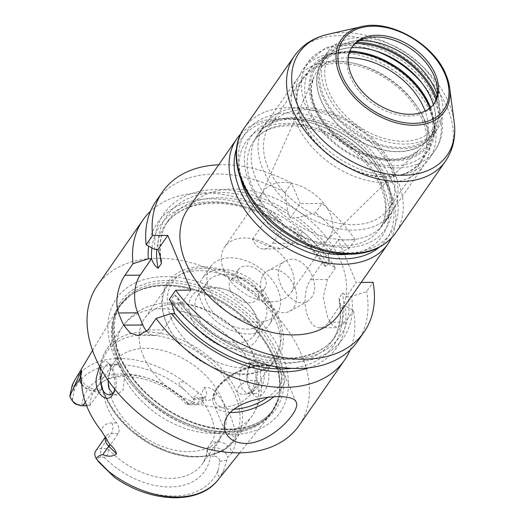 <?xml version="1.0" encoding="UTF-8"?>
<svg xmlns="http://www.w3.org/2000/svg" width="524" height="524" viewBox="0 0 524 524"><rect width="100%" height="100%" fill="white"/><g stroke="black" fill="none" stroke-linecap="round" stroke-linejoin="round"><path stroke-width="0.39" stroke-dasharray="2.62 1.97" d="M438.706 90.397A67.131 44.94 -145.2 0 1 437.33 129.245A67.131 44.94 -145.2 0 1 356.556 127.817A67.131 44.94 -145.2 0 1 327.094 52.596A67.131 44.94 -145.2 0 1 383.948 41.868A67.131 44.94 -145.2 0 1 438.706 90.397M437.173 94.392A63.522 42.523 -145.2 0 1 439.381 103.732A63.522 42.523 -145.2 0 1 397.578 141.015A63.522 42.523 -145.2 0 1 329.91 93.96A63.522 42.523 -145.2 0 1 350.301 41.789A63.522 42.523 -145.2 0 1 359.824 40.61M249.588 183.511A81.626 54.64 34.8 0 0 345.598 247.557A81.626 54.64 34.8 0 0 386.961 182.241A81.626 54.64 34.8 0 0 290.951 118.195A81.626 54.64 34.8 0 0 249.588 183.511M390.256 166.606A72.567 48.575 -145.2 0 1 388.775 208.604A72.567 48.575 -145.2 0 1 301.464 207.052A72.567 48.575 -145.2 0 1 269.611 125.74A72.567 48.575 -145.2 0 1 331.07 114.147A72.567 48.575 -145.2 0 1 390.256 166.606M301.477 119.773A72.567 48.575 34.8 0 0 399 175.337A72.567 48.575 34.8 0 0 422.128 160.639A72.567 48.575 34.8 0 0 423.608 118.64A72.567 48.575 34.8 0 0 364.416 66.181A72.567 48.575 34.8 0 0 302.964 77.781A72.567 48.575 34.8 0 0 297.232 104.577A72.567 48.575 34.8 0 0 301.477 119.773M431.062 113.61A77.297 51.745 -145.2 0 1 429.484 158.34A77.297 51.745 -145.2 0 1 404.849 174.001A77.297 51.745 -145.2 0 1 296.453 98.623A77.297 51.745 -145.2 0 1 302.558 70.085A77.297 51.745 -145.2 0 1 368.018 57.725A77.297 51.745 -145.2 0 1 431.062 113.61M393.079 168.237A77.297 51.745 -145.2 0 1 391.5 212.967A77.297 51.745 -145.2 0 1 298.497 211.323A77.297 51.745 -145.2 0 1 264.574 124.705A77.297 51.745 -145.2 0 1 330.028 112.352A77.297 51.745 -145.2 0 1 393.079 168.237M351.597 47.71A65.566 43.892 34.8 0 0 322.365 62.146A65.566 43.892 34.8 0 0 321.022 100.091A65.566 43.892 34.8 0 0 374.503 147.493A65.566 43.892 34.8 0 0 430.027 137.013A65.566 43.892 34.8 0 0 433.381 104.577M436.512 97.759A67.131 44.94 -145.2 0 1 434.075 133.928A67.131 44.94 -145.2 0 1 353.307 132.5A67.131 44.94 -145.2 0 1 323.845 57.273A67.131 44.94 -145.2 0 1 356.903 42.405M355.246 43.689A65.566 43.892 34.8 0 0 325.129 58.171A65.566 43.892 34.8 0 0 323.786 96.115A65.566 43.892 34.8 0 0 377.267 143.511A65.566 43.892 34.8 0 0 432.791 133.03A65.566 43.892 34.8 0 0 435.883 99.757M433.767 104.099A49.872 33.385 -145.2 0 1 433.184 104.97A49.872 33.385 -145.2 0 1 373.18 103.909A49.872 33.385 -145.2 0 1 351.296 48.031A49.872 33.385 -145.2 0 1 351.918 47.186M113.741 392.849L114.579 391.683C116.4 388.14 116.819 383.647 115.856 378.197C114.749 372.492 113.086 368.339 110.872 365.726L108.16 364.291C106.077 364.449 104.158 366.807 102.396 371.365M107.911 380.011L110.964 368.903L116.42 364.213L118.889 365.169L122.341 370.206L124.358 378.118L123.206 389.843L116.701 394.899L112.896 393.675M246.49 376.429L248.586 367.245C250.341 364.449 252.607 363.008 255.398 362.929L259.02 363.872C269.84 368.726 262.216 394.454 254.736 393.622L250.885 391.376C248.245 387.799 246.784 382.815 246.49 376.429M247.57 375.793C247.95 383.568 249.758 389.633 253.007 393.996C258.201 402.386 268.026 391.428 268.753 377.26C270.312 362.536 256.171 353.955 250.04 364.756C248.33 367.815 247.511 371.496 247.57 375.793M164.333 285.803A93.003 62.258 -145.2 0 1 249.201 323.518A93.003 62.258 -145.2 0 1 278.139 398.679A93.003 62.258 -145.2 0 1 270.135 414.844A93.003 62.258 -145.2 0 1 177.066 420.779A93.003 62.258 -145.2 0 1 111.304 335.727A93.003 62.258 -145.2 0 1 117.579 308.767A93.003 62.258 -145.2 0 1 129.945 295.634A93.003 62.258 -145.2 0 1 164.333 285.803M218.246 469.956L219.674 461.408A4.447 2.98 -145.2 0 0 214.185 456.194L214.735 447.588L218.639 441.974A10.585 7.087 -145.2 0 1 231.772 453.404L227.652 457.295L223.814 470.192C223.008 472.884 221.239 474.908 218.508 476.264C217.617 474.436 217.526 472.334 218.246 469.956A82.799 55.426 -145.2 0 1 107.859 470.978M231.772 453.404C234.451 448.282 235.787 443.291 235.793 438.431A88.327 59.127 -145.2 0 0 216.628 393.052C212.698 388.625 208.467 386.784 203.941 387.524L201.282 394.86L187.52 384.262C184.592 381.944 181.704 381.315 178.848 382.376C179.974 385.33 181.828 387.832 184.415 389.882L193.029 398.338L198.589 392.751M99.553 366.276C102.442 360.944 105.429 359.909 108.507 363.165C113.394 369.499 115.483 378.177 114.763 389.201M214.185 456.194L210.399 456.234L207.032 450.738L207.727 447.653L214.735 447.588A10.585 7.087 -145.2 0 1 227.652 457.295M238.518 387.334A11.508 5.869 -22.9 0 1 244.217 382.638A11.508 5.869 -22.9 0 1 247.675 381.177A11.508 5.869 -22.9 0 1 257.887 387.151A11.508 5.869 -22.9 0 1 243.319 394.264A11.508 5.869 -22.9 0 1 238.518 387.334M308.957 367.815A109.195 73.091 34.8 0 0 345.061 305.813L340.22 305.44L328.541 322.24A26.855 14.508 89.5 0 1 319.797 327.814A26.855 14.508 89.5 0 1 305.885 309.677A26.855 14.508 89.5 0 1 310.562 279.685L322.247 262.884L327.081 263.258L335.498 267.928A122.754 82.176 34.8 0 0 302.407 231.615L291.03 226.971L286.792 227.01L284.309 226.512L282.816 224.357L281.126 220.368L271.956 211.296A122.754 82.176 34.8 0 0 150.473 211.29M281.126 220.368A109.195 73.091 34.8 0 0 148.639 246.129M340.22 305.44L339.218 301.261L339.146 297.822L342.401 293.139C343.836 293.46 345.08 294.724 346.141 296.925L351.571 296.453L366.623 291.573L373.062 282.312M193.756 326.039A101.656 68.048 34.8 0 1 171.289 299.374L174.544 294.691L177.335 297.003L181.147 304.136L177.905 304.169L169.272 299.499M156.054 201.144A122.754 82.176 34.8 0 1 285.108 192.387L287.637 211.008A109.195 73.091 34.8 0 0 154.796 249.45M287.637 211.008L290.093 218.2L297.54 217.611L315.559 212.698L321.998 203.436A122.754 82.176 -145.2 0 1 355.089 239.75L338.222 239.907L356.196 282.462L346.141 296.925M206.567 302.007A34.525 23.108 34.8 0 0 234.732 326.969A34.525 23.108 34.8 0 0 263.965 321.448A34.525 23.108 34.8 0 0 248.815 282.764A34.525 23.108 34.8 0 0 207.275 282.03A34.525 23.108 34.8 0 0 206.567 302.007M197.135 315.579A34.525 23.108 34.8 0 0 225.294 340.541A34.525 23.108 34.8 0 0 254.533 335.019A34.525 23.108 34.8 0 0 250.367 306.763A34.525 23.108 34.8 0 0 225.779 289.667A34.525 23.108 34.8 0 0 197.836 295.602A34.525 23.108 34.8 0 0 197.135 315.579M201.406 302.053A40.662 27.222 34.8 0 0 234.569 331.456A40.662 27.222 34.8 0 0 269.009 324.952A40.662 27.222 34.8 0 0 251.16 279.39A40.662 27.222 34.8 0 0 202.238 278.526A40.662 27.222 34.8 0 0 201.406 302.053M209.541 290.355A40.662 27.222 34.8 0 0 242.704 319.751A40.662 27.222 34.8 0 0 277.144 313.254A40.662 27.222 34.8 0 0 259.295 267.692A40.662 27.222 34.8 0 0 210.373 266.827A40.662 27.222 34.8 0 0 209.541 290.355M230.2 290.165A16.113 10.788 34.8 0 0 243.339 301.811A16.113 10.788 34.8 0 0 256.983 299.237A16.113 10.788 34.8 0 0 249.915 281.185A16.113 10.788 34.8 0 0 230.527 280.844A16.113 10.788 34.8 0 0 230.2 290.165M238.034 278.899A16.113 10.788 34.8 0 0 251.173 290.551A16.113 10.788 34.8 0 0 264.817 287.971A16.113 10.788 34.8 0 0 257.749 269.919A16.113 10.788 34.8 0 0 238.361 269.578A16.113 10.788 34.8 0 0 238.034 278.899M223.853 270.233A40.282 26.966 34.8 0 0 256.708 299.355A40.282 26.966 34.8 0 0 290.82 292.916A40.282 26.966 34.8 0 0 273.142 247.78A40.282 26.966 34.8 0 0 224.678 246.922A40.282 26.966 34.8 0 0 223.853 270.233M262.491 214.67A40.282 26.966 34.8 0 0 293.034 242.946A40.282 26.966 34.8 0 0 327.238 239.972A40.282 26.966 34.8 0 0 329.452 237.352A40.282 26.966 34.8 0 0 311.773 192.223A40.282 26.966 34.8 0 0 263.31 191.365A40.282 26.966 34.8 0 0 261.627 194.352A40.282 26.966 34.8 0 0 262.491 214.67M349.469 52.492A67.688 45.313 34.8 0 0 314.682 106.66A67.688 45.313 34.8 0 0 392.889 159.768A67.688 45.313 34.8 0 0 429.641 108.239M193.029 398.338A4.447 2.98 34.8 0 1 191.974 403.611L186.19 403.978L189.623 404.79L193.526 399.177L196.605 397.578L201.812 400.552L206.358 400.513A7.67 4.146 -90.5 0 0 203.03 397.519A7.67 4.146 -90.5 0 0 200.535 399.111A10.585 7.087 -145.2 0 0 205.683 396.766L203.03 397.519L196.605 397.578M191.974 403.611L196.631 404.731L189.623 404.79A65.212 43.656 34.8 0 0 95.198 389.456A65.212 43.656 34.8 0 0 89.755 405.72C88.72 405.118 86.093 404.757 81.875 404.626L78.089 404.666A4.447 2.98 34.8 0 1 76.648 404.443M293.813 307.509A23.017 16.231 -118.8 0 0 290.807 279.967A23.017 16.231 -118.8 0 0 267.548 270.888A23.017 16.231 -118.8 0 0 264.43 298.883A23.017 16.231 -118.8 0 0 289.746 311.217A23.017 16.231 -118.8 0 0 293.813 307.509M311.046 298.018C323.485 283.294 301.667 250.446 284.932 261.319C274.491 266.441 277.144 284.263 287.473 294.861C294.436 302.158 300.992 304.424 307.13 301.647L311.046 298.018M95.702 450.987A10.585 7.087 -145.2 0 1 100.85 448.642L107.859 448.577C108.966 453.057 107.715 455.939 104.093 457.216L100.3 457.249A4.447 2.98 -145.2 0 0 98.676 461.88M81.79 384.262A18.261 12.222 34.8 0 0 98.984 392.207L103.523 392.168L102.082 389.155L100.163 390.74L89.755 405.72L86.63 405.746M72.581 384.321L74.035 390.897L72.6 399.452A4.447 2.98 34.8 0 0 73.484 402.236M193.526 399.177L200.535 399.111L196.631 404.731A10.585 7.087 34.8 0 0 201.779 402.386A10.585 7.087 34.8 0 0 201.282 394.86M103.523 392.168A65.212 43.656 34.8 0 0 107.531 407.541A65.212 43.656 34.8 0 0 116.492 422.868C119.21 426.706 119.806 430.283 118.273 433.603L107.859 448.577A65.212 43.656 34.8 0 0 202.284 463.917A65.212 43.656 34.8 0 0 207.727 447.653L211.631 442.04L218.639 441.974A7.67 4.146 -90.5 0 0 219.327 431.213L214.781 431.259A65.212 43.656 34.8 0 0 201.812 400.552M214.781 431.259C214.82 435.116 213.772 438.706 211.631 442.04M108.665 387.282A65.212 43.656 34.8 0 0 112.418 400.506A65.212 43.656 34.8 0 0 165.61 447.653A65.212 43.656 34.8 0 0 220.84 437.232A65.212 43.656 34.8 0 0 192.216 364.16A65.212 43.656 34.8 0 0 113.754 362.772A65.212 43.656 34.8 0 0 108.245 380.503M430.518 107.518A69.05 46.223 -145.2 0 1 392.941 160.835A69.05 46.223 -145.2 0 1 312.939 105.206A69.05 46.223 -145.2 0 1 349.836 51.418M422.239 119.61A71.736 48.018 -145.2 0 1 420.772 161.123A71.736 48.018 -145.2 0 1 334.463 159.597A71.736 48.018 -145.2 0 1 302.977 79.216A71.736 48.018 -145.2 0 1 363.728 67.753A71.736 48.018 -145.2 0 1 422.239 119.61M425.213 121.326A76.72 51.359 -145.2 0 1 423.647 165.728A76.72 51.359 -145.2 0 1 331.332 164.091A76.72 51.359 -145.2 0 1 297.665 78.122A76.72 51.359 -145.2 0 1 362.634 65.86A76.72 51.359 -145.2 0 1 425.213 121.326M236.586 148.521A88.228 59.061 -145.2 0 1 313.005 123.422A88.228 59.061 -145.2 0 1 375.839 167.11A88.228 59.061 -145.2 0 1 388.291 188.273A88.228 59.061 -145.2 0 1 378.918 247.492M240.942 133.718A92.067 61.629 -145.2 0 1 311.335 122.911A92.067 61.629 -145.2 0 1 376.9 168.505A92.067 61.629 -145.2 0 1 389.889 190.585A92.067 61.629 -145.2 0 1 391.284 238.256M187.69 209.404A92.067 61.629 -145.2 0 1 265.661 194.686A92.067 61.629 -145.2 0 1 340.751 261.247A92.067 61.629 -145.2 0 1 338.871 314.524M361.193 282.416L356.196 282.462M321.998 203.436L300.213 203.639L290.093 218.2M218.718 164.778A122.754 82.176 -145.2 0 1 291.547 183.125L300.213 203.639M231.562 434.527A99.658 66.712 34.8 0 0 254.147 315.396A99.658 66.712 34.8 0 0 108.9 316.745A99.658 66.712 34.8 0 0 231.562 434.527M191.306 318.422A39.13 26.193 34.8 0 0 242.226 348.709A39.13 26.193 34.8 0 0 251.638 308.426A39.13 26.193 34.8 0 0 223.774 289.052A39.13 26.193 34.8 0 0 191.306 318.422M166.429 322.836A65.212 43.656 34.8 0 0 219.622 369.983A65.212 43.656 34.8 0 0 274.845 359.562A65.212 43.656 34.8 0 0 246.228 286.49A65.212 43.656 34.8 0 0 167.759 285.102A65.212 43.656 34.8 0 0 166.429 322.836M143.327 356.065A65.212 43.656 34.8 0 0 196.52 403.211A65.212 43.656 34.8 0 0 251.743 392.784A65.212 43.656 34.8 0 0 223.126 319.712A65.212 43.656 34.8 0 0 144.657 318.323A65.212 43.656 34.8 0 0 143.327 356.065M255.994 376.9C255.882 370.678 254.061 366.361 250.518 363.951L247.164 363.008L240.889 367.566L239.35 378.42L242.324 389.247L247.446 393.694L253.085 388.651L255.994 376.9A78.639 52.642 34.8 0 1 252.005 415.925L235.905 439.086A78.639 52.642 34.8 0 0 201.386 350.969A78.639 52.642 34.8 0 0 106.772 349.292A78.639 52.642 34.8 0 0 105.16 394.801A78.639 52.642 34.8 0 0 169.304 451.655A78.639 52.642 34.8 0 0 235.905 439.086L224.252 449.952L208.225 456.011L189.216 456.836L168.774 452.448L148.547 443.245L130.194 429.994L115.234 413.803L104.918 395.974C97.575 377.987 98.191 362.425 106.772 349.292L122.871 326.138A78.639 52.642 34.8 0 0 118.889 365.169M174.636 313.496L163.252 329.878A26.855 14.508 89.5 0 1 154.508 335.445A26.855 14.508 89.5 0 1 146.858 331.522M190.906 290.099L181.147 304.136M355.089 239.75L348.65 249.011L333.591 253.898L328.162 254.369L338.222 239.907M328.162 254.369L329.242 261.993L325.987 266.67L323.197 264.358L322.247 262.884M335.498 267.928L327.428 279.528L323.269 297.344L327.533 317.164L332.223 324.919L337.594 327.651L345.408 322.083L328.541 322.24M350.058 350.071A122.754 82.176 34.8 0 0 353.471 310.483L345.061 305.813M353.471 310.483L345.408 322.083M285.108 192.387L291.547 183.125M284.309 226.512L272.552 243.424A26.855 14.508 89.5 0 1 263.808 248.998A26.855 14.508 89.5 0 1 252.502 239.278L267.168 245.815L281.978 248.834L294.337 243.228L272.552 243.424M302.407 231.615L294.337 243.228M252.502 239.278L271.956 211.296M97.418 285.475A122.754 82.176 -145.2 0 1 201.373 265.851A122.754 82.176 -145.2 0 1 301.497 354.597A122.754 82.176 -145.2 0 1 298.988 425.639M327.081 263.258A109.195 73.091 34.8 0 0 291.03 226.971M333.591 253.898A109.195 73.091 34.8 0 0 297.54 217.611M348.65 249.011A122.754 82.176 34.8 0 0 315.559 212.698M177.905 304.169A109.195 73.091 34.8 0 0 293.407 362.438A109.195 73.091 34.8 0 0 351.571 296.453M357.623 341.307A122.754 82.176 34.8 0 0 366.623 291.573M386.247 178.062A77.297 51.745 -145.2 0 1 384.668 222.792A77.297 51.745 -145.2 0 1 291.658 221.148A77.297 51.745 -145.2 0 1 257.736 134.537A77.297 51.745 -145.2 0 1 323.197 122.184A77.297 51.745 -145.2 0 1 386.247 178.062M421.925 83.087A77.297 51.745 -145.2 0 1 436.354 105.999A77.297 51.745 -145.2 0 1 434.776 150.729A77.297 51.745 -145.2 0 1 341.772 149.085A77.297 51.745 -145.2 0 1 307.85 62.467A77.297 51.745 -145.2 0 1 375.734 50.972M431.553 99.069A65.788 44.042 -145.2 0 1 367.586 144.984A65.788 44.042 -145.2 0 1 329.445 54.686A65.788 44.042 -145.2 0 1 431.553 99.069M392.515 182.188A88.228 59.061 -145.2 0 1 306.73 243.771A88.228 59.061 -145.2 0 1 255.574 122.675A88.228 59.061 -145.2 0 1 392.515 182.188M244.308 127.974A92.067 61.629 -145.2 0 1 322.28 113.263A92.067 61.629 -145.2 0 1 397.375 179.817A92.067 61.629 -145.2 0 1 395.489 233.095M294.318 56.055A92.067 61.629 -145.2 0 1 372.289 41.337A92.067 61.629 -145.2 0 1 447.385 107.898A92.067 61.629 -145.2 0 1 445.498 161.176M327.945 34.315A90.01 60.253 -145.2 0 1 448.904 103.235A90.01 60.253 -145.2 0 1 454.17 122.085M361.403 26.659A62.965 42.149 -145.2 0 1 446.016 74.873M223.814 470.192A87.397 58.498 -145.2 0 1 218.161 479.774M74.808 380.09A87.397 58.498 -145.2 0 1 187.52 384.262M219.674 461.408L227.043 460.118M230.272 412.421A38.363 19.565 -22.9 0 1 213.635 403.991A38.363 19.565 -22.9 0 1 216.694 389.365A38.363 19.565 -22.9 0 1 253.564 367.101A38.363 19.565 -22.9 0 1 284.309 374.136A38.363 19.565 -22.9 0 1 273.666 396.851M233.887 409.218A36.058 18.386 -22.9 0 1 217.86 387.524A36.058 18.386 -22.9 0 1 270.45 365.844A36.058 18.386 -22.9 0 1 267.672 397.421M291.672 368.379A105.494 70.616 34.8 0 0 341.844 305.846M227.416 349.449A101.656 68.048 34.8 0 0 332.098 341.059A101.656 68.048 34.8 0 0 339.146 297.822M174.544 294.691A101.656 68.048 34.8 0 0 258.214 355.305A101.656 68.048 34.8 0 0 335.353 336.375A101.656 68.048 34.8 0 0 342.401 293.139M181.094 304.012A105.494 70.616 34.8 0 0 292.11 359.51A105.494 70.616 34.8 0 0 348.355 296.486M289.32 214.997A105.494 70.616 34.8 0 0 158.084 249.548M348.414 57.706A64.583 43.23 34.8 0 0 314 76.805A64.583 43.23 34.8 0 0 315.376 109.392A64.583 43.23 34.8 0 0 364.35 154.724A64.583 43.23 34.8 0 0 419.193 149.956A64.583 43.23 34.8 0 0 425.115 111.042M188.182 403.644A71.349 47.763 34.8 0 0 122.256 373.887A71.349 47.763 34.8 0 0 81.875 404.626M118.273 433.603L111.265 433.669L100.85 448.642L100.3 457.249M82.746 405.786L78.089 404.666M69.961 393.943L72.6 399.452M216.628 393.052A18.261 12.222 -145.2 0 1 206.358 400.513M203.941 387.524A10.585 7.087 -145.2 0 1 205.683 396.766L201.779 402.386M219.327 431.213A18.261 12.222 -145.2 0 1 235.793 438.431M116.492 422.868L111.953 422.907A18.261 12.222 34.8 0 0 101.577 431.108M85.301 402.111L93.161 390.806L100.163 390.74M81.796 384.485A10.585 7.087 34.8 0 0 93.161 390.806A7.67 4.146 89.5 0 1 95.656 389.214A7.67 4.146 89.5 0 1 98.984 392.207M111.953 422.907A7.67 4.146 89.5 0 1 111.265 433.669A10.585 7.087 34.8 0 0 106.117 436.014A10.585 7.087 34.8 0 0 105.481 437.291M74.035 390.897A82.799 55.426 -145.2 0 1 184.415 389.882M104.093 457.216A71.349 47.763 34.8 0 0 170.018 486.973A71.349 47.763 34.8 0 0 210.399 456.234M430.027 108.409A71.736 48.018 -145.2 0 1 428.56 149.923A71.736 48.018 -145.2 0 1 342.251 148.39A71.736 48.018 -145.2 0 1 310.771 68.015A71.736 48.018 -145.2 0 1 371.516 56.546A71.736 48.018 -145.2 0 1 430.027 108.409M381.203 184.618A76.72 51.359 -145.2 0 1 379.638 229.021A76.72 51.359 -145.2 0 1 287.329 227.383A76.72 51.359 -145.2 0 1 253.655 141.415A76.72 51.359 -145.2 0 1 318.625 129.153A76.72 51.359 -145.2 0 1 381.203 184.618M240.975 179.863A82.864 55.465 -145.2 0 1 291.567 123.435A82.864 55.465 -145.2 0 1 383.771 188.312A82.864 55.465 -145.2 0 1 348.008 254.291M230.088 429.824A94.307 63.129 34.8 0 0 251.461 317.099A94.307 63.129 34.8 0 0 114.016 318.369A94.307 63.129 34.8 0 0 230.088 429.824M228.857 429.366A92.558 61.956 34.8 0 0 273.869 408.864A92.558 61.956 34.8 0 0 233.246 305.158A92.558 61.956 34.8 0 0 121.882 303.18A92.558 61.956 34.8 0 0 136.941 383.778A92.558 61.956 34.8 0 0 228.857 429.366M165.08 285.226A92.61 61.996 34.8 0 0 130.836 295.012A92.61 61.996 34.8 0 0 128.046 377.182A92.61 61.996 34.8 0 0 225.458 431.992A92.61 61.996 34.8 0 0 227.075 431.992A92.61 61.996 34.8 0 0 278.408 397.624A92.61 61.996 34.8 0 0 249.594 322.777A92.61 61.996 34.8 0 0 165.08 285.226M227.226 431.711A92.558 61.956 34.8 0 0 272.238 411.209A92.558 61.956 34.8 0 0 231.621 307.496A92.558 61.956 34.8 0 0 120.258 305.525A92.558 61.956 34.8 0 0 135.31 386.123A92.558 61.956 34.8 0 0 227.226 431.711M171.296 318.605A62.913 42.117 34.8 0 0 268.943 361.049A62.913 42.117 34.8 0 0 232.466 274.7A62.913 42.117 34.8 0 0 171.296 318.605M250.518 363.951A78.639 52.642 34.8 0 0 185.765 312.389A78.639 52.642 34.8 0 0 122.871 326.138C129.631 316.666 138.532 309.966 149.582 306.036L161.15 303.141L179.025 302.689C188.555 303.632 197.882 306.16 207.006 310.26C235.165 323.59 252.896 344.137 260.212 371.909L261.548 383.85C261.718 395.587 258.542 406.283 252.005 415.925A78.639 52.642 34.8 0 1 189.118 429.673A78.639 52.642 34.8 0 1 124.358 378.118M80.729 377.038A7.67 5.437 -170.5 0 0 80.781 376.776A7.67 5.437 -170.5 0 0 80.827 375.918M148.05 330.015L163.252 329.878M327.428 279.528L310.562 279.685M105.324 396.413A77.107 51.614 34.8 0 0 225.006 448.426A77.107 51.614 34.8 0 0 180.302 342.598A77.107 51.614 34.8 0 0 105.324 396.413M323.871 263.29A105.494 70.616 34.8 0 0 286.792 227.01M330.375 253.93A105.494 70.616 34.8 0 0 293.296 217.65M325.987 266.67A101.656 68.048 34.8 0 0 242.311 206.063A101.656 68.048 34.8 0 0 165.171 224.986A101.656 68.048 34.8 0 0 156.748 249.431M329.242 261.993A101.656 68.048 34.8 0 0 245.566 201.38A101.656 68.048 34.8 0 0 168.427 220.303A101.656 68.048 34.8 0 0 160.108 255.247M282.816 224.357A105.494 70.616 34.8 0 0 151.914 247.904M391.5 212.967L384.668 222.792L389.954 209.482L389.948 195.969L385.638 180.99C375.105 157.875 356.615 140.032 330.159 127.456C299.328 113.302 268.137 117.992 257.736 134.537L264.574 124.705M388.775 208.604L422.128 160.639M269.611 125.74L302.964 77.781M429.484 158.34L434.776 150.729C443.92 138.008 444.752 121.633 437.278 101.61L423.615 79.674L403.349 61.216L382.664 49.859L360.905 43.78L340.227 43.643L325.339 48.005L307.85 62.467L302.558 70.085M399 175.337L404.849 174.001M297.232 104.577L296.453 98.623M430.027 137.013L432.791 133.03M322.365 62.146L325.129 58.171M434.075 133.928L437.33 129.245M323.845 57.273L327.094 52.596M433.184 104.97L434.383 103.248M351.296 48.031L352.495 46.309M367.186 37.931L350.301 41.789M437.121 86.558L439.381 103.732M116.42 364.213L108.16 364.291M116.701 394.899L109.411 394.972M248.579 367.245L250.04 364.763M250.904 391.363L253 393.996M239.737 452.821L270.135 414.844M92.558 350.484L117.579 308.767M296.171 402.222L284.309 374.136C282.953 371.018 280.458 368.641 276.823 367.01L266.821 364.822C252.437 363.381 227.147 373.199 216.739 388.035C212.77 393.799 211.735 399.118 213.635 403.991L225.497 432.077M247.675 381.177L244.217 382.638M339.224 301.261C341.936 316.954 339.559 330.218 332.098 341.059L335.353 336.375C321.264 357.735 285.646 364.56 248.959 351.296C219.111 340.259 195.236 322.162 177.335 297.003M207.275 282.03L197.836 295.602M263.965 321.448L254.533 335.019M210.373 266.827L202.238 278.526M277.144 313.254L269.009 324.952M238.361 269.578L230.527 280.844M264.817 287.971L256.983 299.237M263.31 191.365L224.678 246.922M329.452 237.352L290.82 292.916M327.238 239.972L419.193 149.956L409.696 156.113L396.897 159.08L381.714 158.333L365.464 153.748L335.144 134.583L323.524 121.535L315.553 107.571C312.173 99.377 310.902 91.87 311.76 85.045L314 76.805L261.627 194.352M186.19 403.978C157.678 373.455 107.151 367.972 95.198 389.456L113.754 362.772M289.746 311.217L307.13 301.647M267.548 270.888L284.932 261.319M106.85 439.944C105.822 436.558 105.579 435.248 106.117 436.014L105.37 437.082M102.082 389.155L95.656 389.214C92.145 389.28 88.34 387.478 84.24 383.804C81.043 379.363 79.897 377.025 80.781 376.776L81.764 370.926M220.84 437.232L202.284 463.917C204.891 460.183 206.476 455.788 207.032 450.738M420.772 161.123L428.56 149.923L434.933 132.159L430.826 107.25M302.977 79.216L310.771 68.015L327.087 54.994L349.98 51.038M297.665 78.122L253.655 141.415C261.712 130.044 275.604 124.876 295.333 125.924C328.633 127.777 368.713 156.46 380.719 186.957C384.97 197.253 386.417 206.679 385.061 215.226C384.223 220.434 382.415 225.032 379.638 229.021L423.647 165.728M313.005 123.422L311.335 122.911M375.839 167.11L376.9 168.505M278.139 398.679L272.238 411.209L273.869 408.864C264.535 421.833 249.699 428.56 229.355 429.051C198.727 429.719 160.783 411.157 137.897 384.177C113.793 356.844 107.44 322.974 121.882 303.18L120.258 305.525L129.945 295.634M225.779 289.667L223.774 289.052M250.367 306.763L251.638 308.426M166.134 322.443C182.09 360.833 235.617 384.754 263.814 369.865C269.421 367.206 273.921 363.486 277.314 358.704C280.641 353.936 282.606 348.499 283.222 342.395C284.054 333.199 281.951 323.688 276.921 313.876C265.137 290.257 236.049 270.043 209.81 267.24C198.989 265.963 189.446 267.273 181.173 271.157C175.606 273.842 171.145 277.576 167.791 282.371C160.403 293.741 159.853 307.103 166.134 322.443M167.759 285.102L144.657 318.323M274.845 359.562L251.743 392.784M114.579 391.683L112.974 394.389M108.514 363.165L110.865 365.732M255.398 362.929L247.164 363.008M254.736 393.622L247.446 393.694M154.508 335.445L138.074 335.602M319.797 327.814L337.594 327.651M263.808 248.998L281.978 248.834M161.307 260.101C158.595 244.407 160.966 231.143 168.427 220.303L165.171 224.986C176.811 208.952 196.022 201.838 222.792 203.646C259.138 206.41 301.536 231.994 323.197 264.358"/><path stroke-width="0.79" d="M359.824 40.61A63.522 42.523 -145.2 0 1 435.667 90.429A63.522 42.523 -145.2 0 1 437.173 94.392M433.381 104.577A65.566 43.892 34.8 0 0 351.597 47.71M356.903 42.405A67.131 44.94 -145.2 0 1 435.451 95.08A67.131 44.94 -145.2 0 1 436.512 97.759M435.883 99.757A65.566 43.892 34.8 0 0 355.246 43.689M435.405 74.388A49.872 33.385 -145.2 0 1 434.383 103.248A49.872 33.385 -145.2 0 1 374.385 102.187A49.872 33.385 -145.2 0 1 352.495 46.309A49.872 33.385 -145.2 0 1 394.729 38.337A49.872 33.385 -145.2 0 1 435.405 74.388M351.918 47.186A49.872 33.385 -145.2 0 1 367.186 37.931A49.872 33.385 -145.2 0 1 434.206 76.111A49.872 33.385 -145.2 0 1 437.121 86.558A49.872 33.385 -145.2 0 1 433.767 104.099M102.396 371.365L100.89 377.771C100.222 388.074 103.058 393.806 109.411 394.972L113.741 392.849M112.896 393.675L109.247 388.926L107.911 380.011M97.084 459.79L108.468 471.259A87.397 58.498 -145.2 0 0 218.161 479.774C198.943 505.097 150.657 503.047 114.363 477.279L99.246 462.522A4.447 2.98 -145.2 0 1 98.676 461.88L96.2 458.513C97.942 456.253 100.163 454.97 102.868 454.662C108.023 456.948 112.575 456.673 116.511 453.836C115.64 450.444 113.387 447.293 109.752 444.385L101.577 431.108A89.093 59.644 -145.2 0 1 81.79 384.262L80.827 375.918C81.685 372.243 81.875 370.507 81.397 370.697L69.83 396.079L72.168 385.33A87.397 58.498 -145.2 0 1 74.808 380.09L92.558 350.484M74.231 386.863L80.106 378.413L81.397 370.697L81.764 370.926M114.763 389.201L112.974 394.389C106.857 404.797 93.672 392.614 96.449 377.195L99.553 366.276M227.73 415.499C241.485 395.686 293.899 391.867 296.171 402.222C301.372 410.633 271.006 443.592 245.802 443.468C235.571 443.153 228.805 439.361 225.497 432.077C223.276 426.634 224.023 421.106 227.73 415.499M150.473 211.29A122.754 82.176 34.8 0 0 142.901 220.054A122.754 82.176 34.8 0 0 133.004 263.696L124.941 275.297C118.778 283.903 114.284 301.719 118.568 312.992L137.733 312.815A26.855 14.508 89.5 0 1 140.137 275.159L151.528 258.777L148.285 258.81L133.004 263.696M148.639 246.129A109.195 73.091 34.8 0 0 148.285 258.81M118.568 312.992A122.754 82.176 -145.2 0 0 123.703 325.155L130.031 332.904L138.074 335.602L148.05 330.015L156.119 318.415L171.4 313.529L174.636 313.496L171.381 302.918M171.4 313.529A109.195 73.091 34.8 0 0 308.957 367.815M158.032 249.417L167.798 235.381L152.595 235.525A122.754 82.176 -145.2 0 1 162.492 191.882L156.054 201.144A122.754 82.176 34.8 0 0 146.157 244.787L154.796 249.45L158.032 249.417L161.307 260.101L161.385 263.546L158.13 268.223C155.471 266.677 153.29 263.572 151.58 258.908L151.528 258.777M429.641 108.239A67.688 45.313 34.8 0 0 349.469 52.492M96.2 458.513A10.585 7.087 -145.2 0 1 95.702 450.987L105.37 437.082M86.63 405.746L82.746 405.786L85.301 402.111M69.83 396.079A10.585 7.087 34.8 0 0 71.788 400.015L73.484 402.236A4.447 2.98 34.8 0 0 76.648 404.443L79.327 405.255A10.585 7.087 34.8 0 0 82.746 405.786M71.788 400.015A10.585 7.087 34.8 0 0 79.327 405.255M74.808 380.09L72.168 385.33M108.245 380.503A65.212 43.656 34.8 0 0 108.665 387.282M349.836 51.418A69.05 46.223 -145.2 0 1 429.746 105.593A69.05 46.223 -145.2 0 1 430.518 107.518M378.918 247.492A88.228 59.061 -145.2 0 1 280.327 237.451A88.228 59.061 -145.2 0 1 236.586 148.521M391.284 238.256A92.067 61.629 -145.2 0 1 388.002 243.863A92.067 61.629 -145.2 0 1 277.229 241.898A92.067 61.629 -145.2 0 1 236.828 138.742A92.067 61.629 -145.2 0 1 240.942 133.718M388.002 243.863L338.871 314.524A92.067 61.629 -145.2 0 1 228.097 312.559A92.067 61.629 -145.2 0 1 187.69 209.404L236.828 138.742M167.798 235.381L190.906 290.099L175.71 290.237L169.272 299.499A122.754 82.176 34.8 0 0 357.623 341.307L364.069 332.046A122.754 82.176 -145.2 0 1 175.71 290.237M361.193 282.416L373.062 282.312A122.754 82.176 -145.2 0 1 364.069 332.046M162.492 191.882A122.754 82.176 -145.2 0 1 218.718 164.778M146.858 331.522A26.855 14.508 89.5 0 1 142.875 324.972L137.733 312.815M152.595 235.525L146.157 244.787M156.119 318.415A122.754 82.176 34.8 0 0 344.478 360.217L298.988 425.639A122.754 82.176 -145.2 0 1 151.292 423.019A122.754 82.176 -145.2 0 1 97.418 285.475L142.901 220.054M344.478 360.217A122.754 82.176 34.8 0 0 350.058 350.071M375.734 50.972A77.297 51.745 -145.2 0 1 421.925 83.087M445.027 74.297A61.301 41.036 -145.2 0 1 385.415 117.088A61.301 41.036 -145.2 0 1 349.875 32.947A61.301 41.036 -145.2 0 1 445.027 74.297M395.489 233.095A92.067 61.629 -145.2 0 1 284.715 231.136A92.067 61.629 -145.2 0 1 244.308 127.974L294.318 56.055A92.067 61.629 -145.2 0 0 334.725 159.217A92.067 61.629 -145.2 0 0 445.498 161.176L395.489 233.095C383.273 249.332 364.376 256.21 338.799 253.727C319.699 251.415 301.293 244.145 283.595 231.903C243.346 204.681 223.905 155.536 244.308 127.974M446.016 74.873A62.965 42.149 -145.2 0 1 449.697 88.058L454.17 122.085A90.01 60.253 -145.2 0 1 394.932 174.918A90.01 60.253 -145.2 0 1 299.04 108.245A90.01 60.253 -145.2 0 1 327.945 34.315C313.614 37.597 302.407 44.848 294.318 56.055M361.403 26.659C390.066 18.988 434.095 44.101 445.976 74.722L449.697 88.058A62.965 42.149 -145.2 0 1 408.262 125.013A62.965 42.149 -145.2 0 1 341.183 78.377A62.965 42.149 -145.2 0 1 361.403 26.659L327.945 34.315M273.666 396.851A38.363 19.565 -22.9 0 1 230.272 412.421M267.672 397.421A36.058 18.386 -22.9 0 1 233.887 409.218M174.584 313.372A105.494 70.616 34.8 0 0 291.672 368.379M193.756 326.039A101.656 68.048 34.8 0 0 227.416 349.449M425.115 111.042A64.583 43.23 34.8 0 0 348.414 57.706M98.414 461.303L99.246 462.522M80.729 377.038A7.67 5.437 -170.5 0 1 80.106 378.413A10.585 7.087 34.8 0 0 81.796 384.485M102.868 454.662L108.743 446.206L116.511 453.836M105.481 437.291A10.585 7.087 34.8 0 0 108.743 446.206A7.67 1.402 -45.5 0 0 109.752 444.385M348.008 254.291A82.864 55.465 -145.2 0 1 240.975 179.863M123.703 325.155L142.875 324.972M124.941 275.297L140.137 275.159M156.748 249.431A101.656 68.048 34.8 0 0 158.13 268.223M160.108 255.247A101.656 68.048 34.8 0 0 161.385 263.546M151.914 247.904A105.494 70.616 34.8 0 0 151.58 258.908M454.17 122.085C456.083 136.666 453.195 149.694 445.498 161.176M218.161 479.774L239.737 452.821M430.826 107.25L417.562 85.72L398.26 68.205L377.706 57.083L356.281 51.509L349.98 51.038"/></g></svg>
